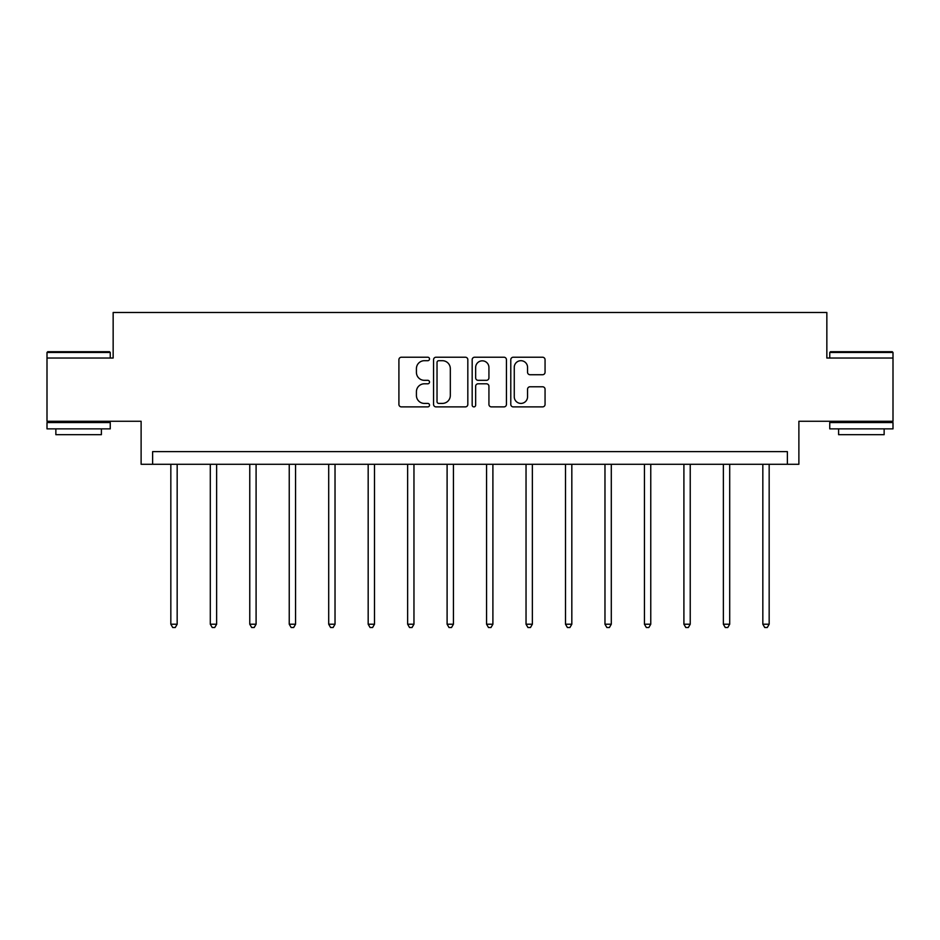 <?xml version="1.0" encoding="UTF-8"?>
<svg xmlns="http://www.w3.org/2000/svg" width="940" height="940" viewBox="0 0 940 940"><rect width="100%" height="100%" fill="white"/><g stroke="black" fill="none" stroke-linecap="round" stroke-linejoin="round"><path stroke-width="1.41" d="M429.521 358.963A1.739 1.739 0 0 0 427.782 357.224L401.404 357.224A2.479 2.479 0 0 0 398.913 359.714L398.913 404.412A2.479 2.479 0 0 0 401.404 406.891L427.782 406.891A1.739 1.739 0 0 0 429.521 405.152A1.739 1.739 0 0 0 427.782 403.413L424.375 403.413A7.943 7.943 0 0 1 416.42 395.47L416.42 391.745A7.943 7.943 0 0 1 424.375 383.802L427.782 383.802A1.739 1.739 0 0 0 429.521 382.063A1.739 1.739 0 0 0 427.782 380.324L424.375 380.324A7.943 7.943 0 0 1 416.42 372.381L416.42 368.656A7.943 7.943 0 0 1 424.375 360.702L427.782 360.702A1.739 1.739 0 0 0 429.521 358.963M893 358.022L826.848 358.022L826.848 312.491L113.153 312.491L113.153 358.022L47 358.022L47 421.273L141.118 421.273L141.118 464.278L798.883 464.278L798.883 421.273L893 421.273L893 352.465L829.75 352.465L830.514 351.701L892.236 351.701L893 352.465M542.568 374.731A2.479 2.479 0 0 0 545.059 372.252L545.059 359.714A2.479 2.479 0 0 0 542.568 357.224L513.275 357.224A2.479 2.479 0 0 0 510.784 359.714L510.784 404.412A2.479 2.479 0 0 0 513.275 406.891L542.568 406.891A2.479 2.479 0 0 0 545.059 404.412L545.059 389.266A2.479 2.479 0 0 0 542.568 386.775L530.031 386.775A2.479 2.479 0 0 0 527.552 389.266L527.552 396.774A6.639 6.639 0 0 1 520.913 403.413A6.639 6.639 0 0 1 514.262 396.774L514.262 367.352A6.639 6.639 0 0 1 520.913 360.702A6.639 6.639 0 0 1 527.552 367.352L527.552 372.252A2.479 2.479 0 0 0 530.031 374.731L542.568 374.731M787.379 464.278L787.379 451.635L152.621 451.635L152.621 464.278M467.826 359.714A2.479 2.479 0 0 0 465.347 357.224L436.043 357.224A2.479 2.479 0 0 0 433.563 359.714L433.563 404.412A2.479 2.479 0 0 0 436.043 406.891L465.347 406.891A2.479 2.479 0 0 0 467.826 404.412L467.826 359.714M474.653 357.224L503.957 357.224A2.479 2.479 0 0 1 506.437 359.714L506.437 404.412A2.479 2.479 0 0 1 503.957 406.891L491.42 406.891A2.479 2.479 0 0 1 488.929 404.412L488.929 386.281A2.479 2.479 0 0 0 486.45 383.802L478.131 383.802A2.479 2.479 0 0 0 475.652 386.281L475.652 405.152A1.739 1.739 0 0 1 473.913 406.891A1.739 1.739 0 0 1 472.174 405.152L472.174 359.714A2.479 2.479 0 0 1 474.653 357.224M438.769 360.702A1.739 1.739 0 0 0 437.03 362.44L437.03 401.674A1.739 1.739 0 0 0 438.769 403.413L442.376 403.413A7.943 7.943 0 0 0 450.319 395.47L450.319 368.656A7.943 7.943 0 0 0 442.376 360.702L438.769 360.702M488.929 367.47A6.639 6.639 0 0 0 482.291 360.831A6.639 6.639 0 0 0 475.652 367.47L475.652 377.845A2.479 2.479 0 0 0 478.131 380.324L486.45 380.324A2.479 2.479 0 0 0 488.929 377.845L488.929 367.47M170.833 464.278L170.833 624.219L177.167 624.219L177.167 464.278M177.167 624.219L175.263 627.509L172.737 627.509L170.833 624.219M47.764 351.701L109.487 351.701L110.25 352.465L47 352.465L47.764 351.701M78.619 428.863L47 428.863L47 422.542L110.25 422.542L110.25 428.863L78.619 428.863M101.391 428.863L101.391 434.68L55.86 434.68L55.86 428.863M861.381 428.863L829.75 428.863L829.75 422.542L893 422.542L893 428.863L861.381 428.863M884.141 428.863L884.141 434.68L838.609 434.68L838.609 428.863M210.302 464.278L210.302 624.219L216.635 624.219L216.635 464.278M216.635 624.219L214.731 627.509L212.205 627.509L210.302 624.219M249.77 464.278L249.77 624.219L256.091 624.219L256.091 464.278M256.091 624.219L254.2 627.509L251.673 627.509L249.77 624.219M289.238 464.278L289.238 624.219L295.56 624.219L295.56 464.278M295.56 624.219L293.668 627.509L291.142 627.509L289.238 624.219M328.706 464.278L328.706 624.219L335.028 624.219L335.028 464.278M335.028 624.219L333.136 627.509L330.598 627.509L328.706 624.219M368.174 464.278L368.174 624.219L374.496 624.219L374.496 464.278M374.496 624.219L372.604 627.509L370.066 627.509L368.174 624.219M407.643 464.278L407.643 624.219L413.964 624.219L413.964 464.278M413.964 624.219L412.061 627.509L409.535 627.509L407.643 624.219M447.099 464.278L447.099 624.219L453.433 624.219L453.433 464.278M453.433 624.219L451.529 627.509L449.003 627.509L447.099 624.219M486.568 464.278L486.568 624.219L492.901 624.219L492.901 464.278M492.901 624.219L490.997 627.509L488.471 627.509L486.568 624.219M526.036 464.278L526.036 624.219L532.357 624.219L532.357 464.278M532.357 624.219L530.466 627.509L527.939 627.509L526.036 624.219M565.504 464.278L565.504 624.219L571.826 624.219L571.826 464.278M571.826 624.219L569.934 627.509L567.396 627.509L565.504 624.219M604.972 464.278L604.972 624.219L611.294 624.219L611.294 464.278M611.294 624.219L609.402 627.509L606.864 627.509L604.972 624.219M644.441 464.278L644.441 624.219L650.762 624.219L650.762 464.278M650.762 624.219L648.859 627.509L646.332 627.509L644.441 624.219M683.909 464.278L683.909 624.219L690.23 624.219L690.23 464.278M690.23 624.219L688.327 627.509L685.8 627.509L683.909 624.219M723.365 464.278L723.365 624.219L729.698 624.219L729.698 464.278M729.698 624.219L727.795 627.509L725.269 627.509L723.365 624.219M762.834 464.278L762.834 624.219L769.167 624.219L769.167 464.278M769.167 624.219L767.263 627.509L764.737 627.509L762.834 624.219M47 358.022L47 352.465M61.417 422.542L61.417 421.273M95.833 422.542L95.833 421.273M110.25 358.022L110.25 352.465M829.75 358.022L829.75 352.465M844.167 422.542L844.167 421.273M878.583 422.542L878.583 421.273"/></g></svg>
